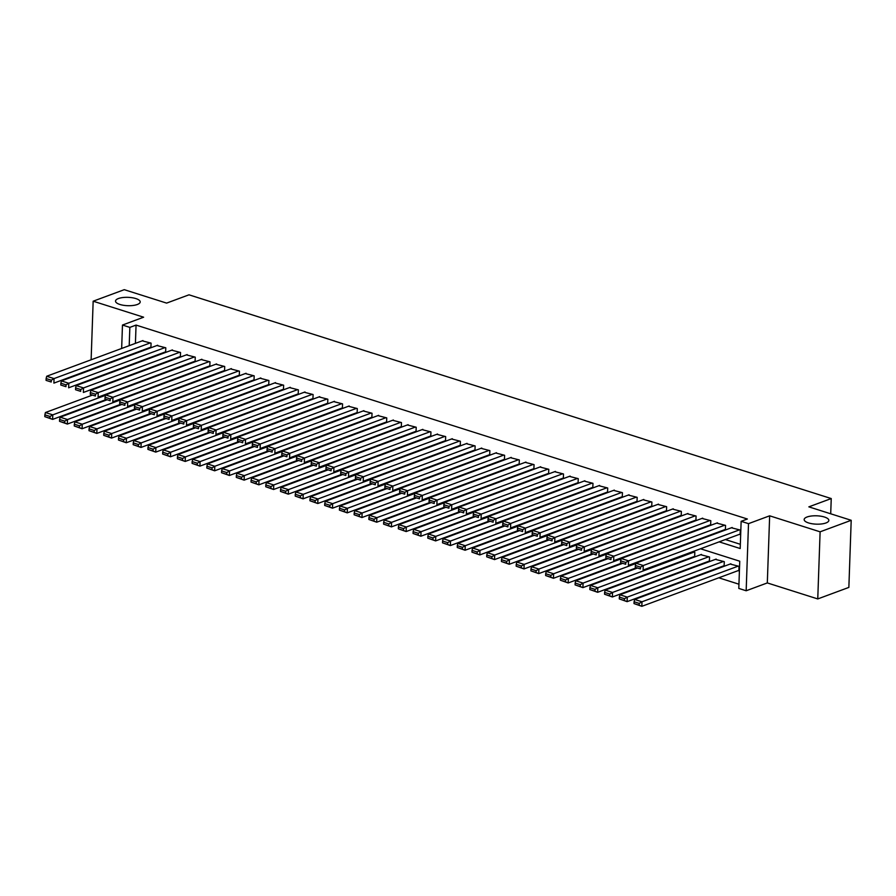 <?xml version="1.0" encoding="UTF-8"?>
<svg xmlns="http://www.w3.org/2000/svg" width="896" height="896" viewBox="0 0 896 896"><rect width="100%" height="100%" fill="white"/><g stroke="black" fill="none" stroke-linecap="round" stroke-linejoin="round"><path stroke-width="1.34" d="M137.29 304.506A12.342 4.178 -178 0 1 123.558 305.301A12.342 4.178 -178 0 1 115.528 301.078A12.342 4.178 -178 0 1 118.44 298.525A12.342 4.178 -178 0 1 132.171 297.73A12.342 4.178 -178 0 1 140.202 301.941A12.342 4.178 -178 0 1 137.29 304.506M825.933 522.973A12.342 4.178 -178 0 1 812.202 523.768A12.342 4.178 -178 0 1 804.16 519.557A12.342 4.178 -178 0 1 807.072 516.992A12.342 4.178 -178 0 1 820.814 516.197A12.342 4.178 -178 0 1 828.845 520.419A12.342 4.178 -178 0 1 825.933 522.973M92.445 368.827L93.307 369.107M107.184 373.509L108.035 373.778M121.654 348.466L122.472 325.046L143.618 317.206L93.162 301.202L124.264 289.677L166.611 303.106L189 294.818L831.242 498.557L808.853 506.856L851.2 520.296L848.859 587.406L817.757 598.931L820.109 531.821L769.653 515.816L748.507 523.656L746.166 590.766L738.797 588.426L739.749 561.221L700.504 548.766M769.653 515.816L767.312 582.926L817.757 598.931M767.312 582.926L746.166 590.766M674.598 563.786L675.45 564.054M689.326 568.456L690.189 568.725M704.054 573.126L704.917 573.406M718.782 577.797L738.942 584.203M93.162 301.202L91.123 359.778M851.2 520.296L820.109 531.821M150.17 347.435L150.909 347.67L151.066 343.134L142.206 340.838M164.898 352.106L165.637 352.341L165.794 347.805L156.934 345.52M179.626 356.776L180.365 357.011L180.522 352.475L171.662 350.19M194.365 361.458L195.093 361.693L195.25 357.157L186.402 354.861M209.093 366.128L209.821 366.363L209.989 361.827L201.13 359.531M223.821 370.798L224.56 371.034L224.717 366.498L215.858 364.213M238.549 375.469L239.288 375.704L239.445 371.168L230.586 368.883M253.277 380.15L254.016 380.386L254.173 375.85L245.325 373.554M268.016 384.821L268.744 385.056L268.901 380.52L260.053 378.224M282.744 389.491L283.472 389.726L283.64 385.19L274.781 382.906M297.472 394.162L298.211 394.397L298.368 389.861L289.509 387.576M312.2 398.843L312.939 399.078L313.096 394.542L304.237 392.246M326.928 403.514L327.667 403.749L327.824 399.213L318.976 396.917M341.667 408.184L342.395 408.419L342.552 403.883L333.704 401.598M356.395 412.854L357.134 413.09L357.291 408.554L348.432 406.269M371.123 417.536L371.862 417.771L372.019 413.235L363.16 410.939M385.851 422.206L386.59 422.442L386.747 417.906L377.888 415.61M400.579 426.877L401.318 427.112L401.475 422.576L392.627 420.291M415.318 431.547L416.046 431.782L416.203 427.246L407.355 424.962M430.046 436.229L430.786 436.464L430.942 431.928L422.083 429.632M444.774 440.899L445.514 441.134L445.67 436.598L436.811 434.302M459.502 445.57L460.242 445.805L460.398 441.269L451.539 438.984M474.23 450.24L474.97 450.475L475.126 445.939L466.278 443.654M488.97 454.922L489.698 455.157L489.854 450.621L481.006 448.325M503.698 459.592L504.437 459.827L504.594 455.291L495.734 452.995M518.426 464.262L519.165 464.498L519.322 459.962L510.462 457.677M533.154 468.933L533.893 469.168L534.05 464.632L525.19 462.347M547.882 473.614L548.621 473.85L548.778 469.314L539.93 467.018M562.621 478.285L563.349 478.52L563.506 473.984L554.658 471.688M577.349 482.955L578.088 483.19L578.245 478.654L569.386 476.37M592.077 487.626L592.816 487.861L592.973 483.325L584.114 481.04M606.805 492.307L607.544 492.531L607.701 488.006L598.842 485.71M621.533 496.978L622.272 497.213L622.429 492.677L613.581 490.381M636.272 501.648L637 501.883L637.168 497.347L628.309 495.062M651 506.318L651.739 506.554L651.896 502.018L643.037 499.733M665.728 511L666.467 511.224L666.624 506.699L657.765 504.403M680.456 515.67L681.195 515.906L681.352 511.37L672.493 509.074M695.184 520.341L695.923 520.576L696.08 516.04L687.232 513.755M709.923 525.011L710.651 525.246L710.819 520.71L701.96 518.426M724.651 529.693L725.39 529.917L725.547 525.392L716.688 523.096M738.114 570.64L738.853 570.875L739.01 566.339L730.15 564.043M723.386 565.97L724.114 566.194L724.282 561.669L715.422 559.373M708.658 561.288L709.386 561.523L709.542 556.987L700.694 554.702M693.918 556.618L694.658 556.853L694.814 552.317L692.731 551.656M134.366 373.565L134.344 374.158M678.854 547.254L677.992 546.986M664.126 542.584L663.264 542.304M649.398 537.902L648.536 537.634M634.67 533.232L633.808 532.963M619.931 528.562L619.08 528.293M605.203 523.891L604.341 523.611M590.475 519.21L589.613 518.941M575.747 514.539L574.885 514.27M561.008 509.869L560.157 509.6M546.28 505.198L545.429 504.918M531.552 500.517L530.69 500.248M516.824 495.846L515.962 495.578M502.096 491.176L501.234 490.907M487.357 486.506L486.506 486.226M472.629 481.835L471.778 481.555M457.901 477.154L457.038 476.885M443.173 472.483L442.31 472.214M428.445 467.813L427.582 467.533M413.706 463.142L412.854 462.862M398.978 458.461L398.126 458.192M384.25 453.79L383.387 453.522M369.522 449.12L368.659 448.84M354.794 444.45L353.931 444.17M340.054 439.768L339.203 439.499M325.326 435.098L324.475 434.829M310.598 430.427L309.736 430.147M295.87 425.757L295.008 425.477M281.142 421.075L280.28 420.806M266.403 416.405L265.552 416.136M251.675 411.734L250.824 411.454M236.947 407.064L236.085 406.784M222.219 402.382L221.357 402.114M207.491 397.712L206.629 397.443M192.752 393.042L191.901 392.773M178.024 388.371L177.173 388.091M163.296 383.69L162.434 383.421M148.568 379.019L147.706 378.75M719.163 541.856L740.197 548.531L741.138 521.315L747.365 519.008L136.058 325.08L135.419 343.358M136.17 352.621L137.032 352.901M150.898 357.291L151.76 357.571M165.637 361.973L166.488 362.242M180.365 366.643L181.227 366.912M195.093 371.314L195.955 371.594M209.821 375.984L210.683 376.264M224.56 380.666L225.411 380.934M239.288 385.336L240.139 385.605M254.016 390.006L254.878 390.286M268.744 394.677L269.606 394.957M283.472 399.358L284.334 399.627M298.211 404.029L299.062 404.298M312.939 408.699L313.79 408.968M327.667 413.37L328.53 413.65M342.395 418.051L343.258 418.32M357.123 422.722L357.986 422.99M371.862 427.392L372.714 427.661M386.59 432.062L387.442 432.342M401.318 436.744L402.181 437.013M416.046 441.414L416.909 441.683M430.774 446.085L431.637 446.354M445.514 450.755L446.365 451.035M460.242 455.437L461.093 455.706M474.97 460.107L475.832 460.376M489.698 464.778L490.56 465.046M504.426 469.448L505.288 469.728M519.165 474.13L520.016 474.398M533.893 478.8L534.744 479.069M548.621 483.47L549.483 483.739M563.349 488.141L564.211 488.421M578.077 492.822L578.939 493.091M592.816 497.493L593.667 497.762M607.544 502.163L608.395 502.432M622.272 506.834L623.134 507.114M637 511.515L637.862 511.784M651.728 516.186L652.59 516.454M666.467 520.856L667.318 521.125M681.195 525.526L682.046 525.806M695.923 530.208L696.786 530.477M710.651 534.878L711.514 535.147M725.379 539.549L740.342 544.298M739.379 534.363L740.118 534.598L740.275 530.062L731.416 527.766M830.704 513.8L831.242 498.557M122.472 325.046L129.842 327.387L129.203 345.666M136.058 325.08L129.842 327.387M741.138 521.315L748.507 523.656M120.579 379.266L120.602 378.661M120.938 368.995L120.96 368.402M121.296 358.725L121.318 358.131M128.139 375.861L128.128 376.466M686.627 544.376L685.776 544.096M671.899 539.694L671.048 539.426M657.171 535.024L656.309 534.755M642.443 530.354L641.581 530.085M627.715 525.683L626.853 525.403M612.976 521.002L612.125 520.733M598.248 516.331L597.397 516.062M583.52 511.661L582.658 511.392M568.792 506.99L567.93 506.71M554.064 502.309L553.202 502.04M539.325 497.638L538.474 497.37M524.597 492.968L523.746 492.699M509.869 488.298L509.006 488.018M495.141 483.616L494.278 483.347M480.413 478.946L479.55 478.677M465.674 474.275L464.822 474.006M450.946 469.605L450.094 469.325M436.218 464.923L435.355 464.654M421.49 460.253L420.627 459.984M406.762 455.582L405.899 455.314M392.022 450.912L391.171 450.632M377.294 446.23L376.443 445.962M362.566 441.56L361.704 441.291M347.838 436.89L346.976 436.621M333.11 432.219L332.248 431.939M318.371 427.538L317.52 427.269M303.643 422.867L302.781 422.598M288.915 418.197L288.053 417.928M274.187 413.526L273.325 413.246M259.459 408.845L258.597 408.576M244.72 404.174L243.869 403.906M229.992 399.504L229.13 399.235M215.264 394.834L214.402 394.554M200.536 390.152L199.674 389.883M185.808 385.482L184.946 385.213M171.069 380.811L170.218 380.542M156.341 376.141L155.478 375.861M141.613 371.459L140.75 371.19M129.954 354.928L130.816 355.197M144.682 359.598L145.544 359.878M159.41 364.28L160.272 364.549M174.149 368.95L175 369.219M188.877 373.621L189.739 373.89M203.605 378.291L204.467 378.571M218.333 382.973L219.195 383.242M233.061 387.643L233.923 387.912M247.8 392.314L248.651 392.582M262.528 396.984L263.39 397.264M277.256 401.666L278.118 401.934M291.984 406.336L292.846 406.605M306.712 411.006L307.574 411.275M321.451 415.677L322.302 415.957M336.179 420.347L337.042 420.627M350.907 425.029L351.77 425.298M365.635 429.699L366.498 429.968M380.363 434.37L381.226 434.65M395.102 439.04L395.954 439.32M409.83 443.722L410.693 443.99M424.558 448.392L425.421 448.661M439.286 453.062L440.149 453.342M454.014 457.733L454.877 458.013M468.754 462.414L469.605 462.683M483.482 467.085L484.344 467.354M498.21 471.755L499.072 472.035M512.938 476.426L513.8 476.706M527.666 481.107L528.528 481.376M542.405 485.778L543.256 486.046M557.133 490.448L557.995 490.728M571.861 495.118L572.723 495.398M586.589 499.8L587.451 500.069M601.328 504.47L602.179 504.739M616.056 509.141L616.907 509.41M630.784 513.811L631.646 514.091M645.512 518.493L646.374 518.762M660.24 523.163L661.102 523.432M674.979 527.834L675.83 528.102M689.707 532.504L690.558 532.784M704.435 537.186L705.298 537.454M739.536 529.827L643.261 565.51L643.104 570.046L740.13 534.083M732.178 527.486L635.902 563.181L643.261 565.51L640.494 567.123L635.342 565.488L635.275 567.302L640.438 568.938L640.494 567.123M640.438 568.938L635.275 567.302M635.342 565.488L635.902 563.181M738.27 566.104L641.995 601.787L634.637 599.458L730.901 563.763M639.229 603.4L641.995 601.787L641.838 606.323L634.01 603.579L639.162 605.214L639.229 603.4L634.077 601.765L634.01 603.579M738.864 570.36L641.838 606.323L639.162 605.214M634.637 599.458L634.077 601.765M724.808 525.157L628.533 560.84L628.376 565.376L725.402 529.413M717.438 522.816L621.174 558.499L628.533 560.84L625.766 562.453L620.614 560.818L620.547 562.632L625.699 564.267L625.766 562.453M625.699 564.267L620.547 562.632M620.614 560.818L621.174 558.499M710.08 520.475L613.805 556.17L613.648 560.706L710.674 524.731M702.71 518.146L606.435 553.829L613.805 556.17L611.038 557.771L605.875 556.136L605.819 557.95L610.971 559.586L611.038 557.771M610.971 559.586L605.819 557.95M605.875 556.136L606.435 553.829M695.352 515.805L599.077 551.499L598.92 556.024L695.946 520.061M687.982 513.475L591.707 549.158L599.077 551.499L596.31 553.101L591.147 551.466L591.091 553.28L596.243 554.915L596.31 553.101M596.243 554.915L591.091 553.28M591.147 551.466L591.707 549.158M680.613 511.134L584.349 546.818L584.192 551.354L681.218 515.39M673.254 508.794L576.979 544.488L584.349 546.818L581.571 548.43L576.419 546.795L576.352 548.61L581.515 550.245L581.571 548.43M581.515 550.245L576.352 548.61M576.419 546.795L576.979 544.488M723.542 561.434L627.267 597.117L619.909 594.776L716.173 559.093M624.501 598.73L627.267 597.117L627.11 601.653L619.282 598.909L624.434 600.544L624.501 598.73L619.349 597.094L619.282 598.909M724.136 565.69L627.11 601.653L624.434 600.544M619.909 594.776L619.349 597.094M708.814 556.752L612.539 592.446L605.17 590.106L701.445 554.422M609.773 594.048L612.539 592.446L612.382 596.982L604.554 594.227L609.706 595.862L609.773 594.048L604.61 592.413L604.554 594.227M709.408 561.008L612.382 596.982L609.706 595.862M605.17 590.106L604.61 592.413M694.075 552.082L597.811 587.765L590.442 585.435L637.101 568.142M595.034 589.378L597.811 587.765L597.654 592.301L589.826 589.557L594.978 591.192L595.034 589.378L589.882 587.742L589.826 589.557M694.68 556.338L597.654 592.301L594.978 591.192M590.442 585.435L589.882 587.742M635.813 563.55L583.083 583.094L575.714 580.765L622.362 563.472M580.306 584.707L583.083 583.094L582.915 587.63L575.086 584.886L580.25 586.522L580.306 584.707L575.154 583.072L575.086 584.886M636.238 567.862L582.915 587.63L580.25 586.522M575.714 580.765L575.154 583.072M665.885 506.464L569.61 542.147L569.453 546.683L666.478 510.72M658.526 504.123L562.251 539.806L569.61 542.147L566.843 543.76L561.691 542.125L561.624 543.939L566.787 545.574L566.843 543.76M566.787 545.574L561.624 543.939M561.691 542.125L562.251 539.806M621.085 558.88L568.344 578.424L560.986 576.083L607.634 558.79M565.578 580.037L568.344 578.424L568.187 582.96L560.358 580.216L565.51 581.851L565.578 580.037L560.426 578.402L560.358 580.216M621.51 563.192L568.187 582.96L565.51 581.851M560.986 576.083L560.426 578.402M651.157 501.782L554.882 537.477L554.725 542.013L651.75 506.038M643.787 499.453L547.523 535.136L554.882 537.477L552.115 539.078L546.963 537.443L546.896 539.258L552.048 540.893L552.115 539.078M552.048 540.893L546.896 539.258M546.963 537.443L547.523 535.136M606.346 554.198L553.616 573.754L546.258 571.413L592.906 554.12M550.85 575.355L553.616 573.754L553.459 578.29L545.63 575.534L550.782 577.17L550.85 575.355L545.698 573.72L545.63 575.534M606.771 558.522L553.459 578.29L550.782 577.17M546.258 571.413L545.698 573.72M636.429 497.112L540.154 532.806L539.997 537.331L637.022 501.368M629.059 494.782L532.784 530.466L540.154 532.806L537.387 534.408L532.224 532.773L532.168 534.587L537.32 536.222L537.387 534.408M537.32 536.222L532.168 534.587M532.224 532.773L532.784 530.466M591.618 549.528L538.888 569.072L531.518 566.742L578.178 549.45M536.122 570.685L538.888 569.072L538.731 573.608L530.902 570.864L536.054 572.499L536.122 570.685L530.958 569.05L530.902 570.864M592.043 553.851L538.731 573.608L536.054 572.499M531.518 566.742L530.958 569.05M621.701 492.442L525.426 528.125L525.269 532.661L622.294 496.698M614.331 490.101L518.056 525.795L525.426 528.125L522.659 529.738L517.496 528.102L517.44 529.917L522.592 531.552L522.659 529.738M522.592 531.552L517.44 529.917M517.496 528.102L518.056 525.795M576.89 544.858L524.16 564.402L516.79 562.072L563.45 544.779M521.382 566.014L524.16 564.402L524.003 568.938L516.163 566.194L521.326 567.829L521.382 566.014L516.23 564.379L516.163 566.194M577.315 549.181L524.003 568.938L521.326 567.829M516.79 562.072L516.23 564.379M606.962 487.771L510.698 523.454L510.53 527.99L607.566 492.027M599.603 485.43L503.328 521.114L510.698 523.454L507.92 525.067L502.768 523.432L502.701 525.246L507.864 526.882L507.92 525.067M507.864 526.882L502.701 525.246M502.768 523.432L503.328 521.114M562.162 540.187L509.432 559.731L502.062 557.39L548.71 540.098M506.654 561.344L509.432 559.731L509.264 564.267L501.435 561.523L506.598 563.158L506.654 561.344L501.502 559.709L501.435 561.523M562.587 544.499L509.264 564.267L506.598 563.158M502.062 557.39L501.502 559.709M592.234 483.101L495.958 518.784L495.802 523.32L592.827 487.346M584.875 480.76L488.6 516.443L495.958 518.784L493.192 520.386L488.04 518.75L487.973 520.565L493.136 522.2L493.192 520.386M493.136 522.2L487.973 520.565M488.04 518.75L488.6 516.443M547.434 535.506L494.693 555.061L487.334 552.72L533.982 535.427M491.926 556.662L494.693 555.061L494.536 559.597L486.707 556.842L491.859 558.477L491.926 556.662L486.774 555.027L486.707 556.842M547.859 539.829L494.536 559.597L491.859 558.477M487.334 552.72L486.774 555.027M577.506 478.419L481.23 514.114L481.074 518.638L578.099 482.675M570.136 476.09L473.872 511.773L481.23 514.114L478.464 515.715L473.312 514.08L473.245 515.894L478.397 517.53L478.464 515.715M478.397 517.53L473.245 515.894M473.312 514.08L473.872 511.773M532.694 530.835L479.965 550.39L472.606 548.05L519.254 530.757M477.198 551.992L479.965 550.39L479.808 554.915L471.979 552.171L477.131 553.806L477.198 551.992L472.046 550.357L471.979 552.171M533.12 535.158L479.808 554.915L477.131 553.806M472.606 548.05L472.046 550.357M562.778 473.749L466.502 509.432L466.346 513.968L563.371 478.005M555.408 471.408L459.133 507.102L466.502 509.432L463.736 511.045L458.573 509.41L458.517 511.224L463.669 512.859L463.736 511.045M463.669 512.859L458.517 511.224M458.573 509.41L459.133 507.102M517.966 526.165L465.237 545.709L457.867 543.379L504.526 526.086M462.47 547.322L465.237 545.709L465.08 550.245L457.251 547.501L462.403 549.136L462.47 547.322L457.307 545.686L457.251 547.501M518.392 530.488L465.08 550.245L462.403 549.136M457.867 543.379L457.307 545.686M548.05 469.078L451.774 504.762L451.618 509.298L548.643 473.334M540.68 466.738L444.405 502.421L451.774 504.762L449.008 506.374L443.845 504.739L443.789 506.554L448.941 508.189L449.008 506.374M448.941 508.189L443.789 506.554M443.845 504.739L444.405 502.421M503.238 521.494L450.509 541.038L443.139 538.698L489.787 521.405M447.731 542.651L450.509 541.038L450.352 545.574L442.512 542.83L447.675 544.466L447.731 542.651L442.579 541.016L442.512 542.83M503.664 525.806L450.352 545.574L447.675 544.466M443.139 538.698L442.579 541.016M533.31 464.408L437.046 500.091L436.878 504.627L533.915 468.653M525.952 462.067L429.677 497.75L437.046 500.091L434.269 501.693L429.117 500.058L429.05 501.872L434.213 503.507L434.269 501.693M434.213 503.507L429.05 501.872M429.117 500.058L429.677 497.75M488.51 516.824L435.781 536.368L428.411 534.027L475.059 516.734M433.003 537.97L435.781 536.368L435.613 540.904L427.784 538.149L432.947 539.784L433.003 537.97L427.851 536.334L427.784 538.149M488.936 521.136L435.613 540.904L432.947 539.784M428.411 534.027L427.851 536.334M518.582 459.726L422.307 495.421L422.15 499.946L519.176 463.982M511.224 457.397L414.949 493.08L422.307 495.421L419.541 497.022L414.389 495.387L414.322 497.202L419.485 498.837L419.541 497.022M419.485 498.837L414.322 497.202M414.389 495.387L414.949 493.08M473.782 512.142L421.042 531.698L413.683 529.357L460.331 512.064M418.275 533.299L421.042 531.698L420.885 536.222L413.056 533.478L418.208 535.114L418.275 533.299L413.123 531.664L413.056 533.478M474.208 516.466L420.885 536.222L418.208 535.114M413.683 529.357L413.123 531.664M503.854 455.056L407.579 490.739L407.422 495.275L504.448 459.312M496.485 452.715L400.221 488.41L407.579 490.739L404.813 492.352L399.661 490.717L399.594 492.531L404.746 494.166L404.813 492.352M404.746 494.166L399.594 492.531M399.661 490.717L400.221 488.41M459.043 507.472L406.314 527.016L398.955 524.686L445.603 507.394M403.547 528.629L406.314 527.016L406.157 531.552L398.328 528.808L403.48 530.443L403.547 528.629L398.395 526.994L398.328 528.808M459.469 511.795L406.157 531.552L403.48 530.443M398.955 524.686L398.395 526.994M489.126 450.386L392.851 486.069L392.694 490.605L489.72 454.642M481.757 448.045L385.482 483.728L392.851 486.069L390.085 487.682L384.922 486.046L384.866 487.861L390.018 489.496L390.085 487.682M390.018 489.496L384.866 487.861M384.922 486.046L385.482 483.728M444.315 502.802L391.586 522.346L384.216 520.005L430.875 502.712M388.819 523.958L391.586 522.346L391.429 526.882L383.6 524.138L388.752 525.773L388.819 523.958L383.656 522.323L383.6 524.138M444.741 507.114L391.429 526.882L388.752 525.773M384.216 520.005L383.656 522.323M474.398 445.715L378.123 481.398L377.966 485.934L474.992 449.96M467.029 443.374L370.754 479.058L378.123 481.398L375.357 483.011L370.194 481.365L370.138 483.179L375.29 484.814L375.357 483.011M375.29 484.814L370.138 483.179M370.194 481.365L370.754 479.058M429.587 498.131L376.858 517.675L369.488 515.334L416.136 498.042M374.08 519.277L376.858 517.675L376.701 522.211L368.861 519.456L374.024 521.091L374.08 519.277L368.928 517.642L368.861 519.456M430.013 502.443L376.701 522.211L374.024 521.091M369.488 515.334L368.928 517.642M459.659 441.034L363.395 476.728L363.227 481.253L460.264 445.29M452.301 438.704L356.026 474.387L363.395 476.728L360.618 478.33L355.466 476.694L355.398 478.509L360.562 480.144L360.618 478.33M360.562 480.144L355.398 478.509M355.466 476.694L356.026 474.387M414.859 493.45L362.118 513.005L354.76 510.664L401.408 493.371M359.352 514.606L362.118 513.005L361.962 517.53L354.133 514.786L359.296 516.421L359.352 514.606L354.2 512.971L354.133 514.786M415.285 497.773L361.962 517.53L359.296 516.421M354.76 510.664L354.2 512.971M444.931 436.363L348.656 472.046L348.499 476.582L445.525 440.619M437.573 434.022L341.298 469.717L348.656 472.046L345.89 473.659L340.738 472.024L340.67 473.838L345.822 475.474L345.89 473.659M345.822 475.474L340.67 473.838M340.738 472.024L341.298 469.717M400.131 488.779L347.39 508.323L340.032 505.994L386.68 488.701M344.624 509.936L347.39 508.323L347.234 512.859L339.405 510.115L344.557 511.75L344.624 509.936L339.472 508.301L339.405 510.115M400.557 493.102L347.234 512.859L344.557 511.75M340.032 505.994L339.472 508.301M430.203 431.693L333.928 467.376L333.771 471.912L430.797 435.949M422.834 429.352L326.57 465.035L333.928 467.376L331.162 468.989L326.01 467.354L325.942 469.168L331.094 470.803L331.162 468.989M331.094 470.803L325.942 469.168M326.01 467.354L326.57 465.035M385.392 484.109L332.662 503.653L325.293 501.312L371.952 484.019M329.896 505.266L332.662 503.653L332.506 508.189L324.677 505.445L329.829 507.08L329.896 505.266L324.744 503.63L324.677 505.445M385.818 488.421L332.506 508.189L329.829 507.08M325.293 501.312L324.744 503.63M415.475 427.022L319.2 462.706L319.043 467.242L416.069 431.267M408.106 424.682L311.83 460.365L319.2 462.706L316.434 464.318L311.27 462.672L311.214 464.486L316.366 466.122L316.434 464.318M316.366 466.122L311.214 464.486M311.27 462.672L311.83 460.365M370.664 479.438L317.934 498.982L310.565 496.642L357.224 479.349M315.168 500.584L317.934 498.982L317.778 503.518L309.949 500.763L315.101 502.398L315.168 500.584L310.005 498.949L309.949 500.763M371.09 483.75L317.778 503.518L315.101 502.398M310.565 496.642L310.005 498.949M400.736 422.341L304.472 458.035L304.315 462.56L401.341 426.597M393.378 420.011L297.102 455.694L304.472 458.035L301.706 459.637L296.542 458.002L296.486 459.816L301.638 461.451L301.706 459.637M301.638 461.451L296.486 459.816M296.542 458.002L297.102 455.694M355.936 474.757L303.206 494.312L295.837 491.971L342.485 474.678M300.429 495.914L303.206 494.312L303.05 498.837L295.21 496.093L300.373 497.728L300.429 495.914L295.277 494.278L295.21 496.093M356.362 479.08L303.05 498.837L300.373 497.728M295.837 491.971L295.277 494.278M386.008 417.67L289.744 453.354L289.576 457.89L386.613 421.926M378.65 415.33L282.374 451.024L289.744 453.354L286.966 454.966L281.814 453.331L281.747 455.146L286.91 456.781L286.966 454.966M286.91 456.781L281.747 455.146M281.814 453.331L282.374 451.024M341.208 470.086L288.467 489.63L281.109 487.301L327.757 470.008M285.701 491.243L288.467 489.63L288.31 494.166L280.482 491.422L285.645 493.058L285.701 491.243L280.549 489.608L280.482 491.422M341.634 474.41L288.31 494.166L285.645 493.058M281.109 487.301L280.549 489.608M371.28 413L275.005 448.683L274.848 453.219L371.874 417.256M363.91 410.659L267.646 446.342L275.005 448.683L272.238 450.296L267.086 448.661L267.019 450.475L272.171 452.11L272.238 450.296M272.171 452.11L267.019 450.475M267.086 448.661L267.646 446.342M356.552 408.33L260.277 444.013L260.12 448.549L357.146 412.574M349.182 405.989L252.918 441.672L260.277 444.013L257.51 445.626L252.358 443.979L252.291 445.794L257.443 447.429L257.51 445.626M257.443 447.429L252.291 445.794M252.358 443.979L252.918 441.672M341.824 403.648L245.549 439.342L245.392 443.867L342.418 407.904M334.454 401.318L238.179 437.002L245.549 439.342L242.782 440.944L237.619 439.309L237.563 441.123L242.715 442.758L242.782 440.944M242.715 442.758L237.563 441.123M237.619 439.309L238.179 437.002M326.48 465.416L273.739 484.96L266.381 482.619L313.029 465.326M270.973 486.573L273.739 484.96L273.582 489.496L265.754 486.752L270.906 488.387L270.973 486.573L265.821 484.938L265.754 486.752M326.906 469.728L273.582 489.496L270.906 488.387M266.381 482.619L265.821 484.938M311.741 460.746L259.011 480.29L251.642 477.949L298.301 460.656M256.245 481.902L259.011 480.29L258.854 484.826L251.026 482.07L256.178 483.706L256.245 481.902L251.082 480.256L251.026 482.07M312.166 465.058L258.854 484.826L256.178 483.706M251.642 477.949L251.082 480.256M297.013 456.064L244.283 475.619L236.914 473.278L283.573 455.986M241.517 477.221L244.283 475.619L244.126 480.144L236.298 477.4L241.45 479.035L241.517 477.221L236.354 475.586L236.298 477.4M297.438 460.387L244.126 480.144L241.45 479.035M236.914 473.278L236.354 475.586M327.085 398.978L230.821 434.661L230.664 439.197L327.69 403.234M319.726 396.637L223.451 432.331L230.821 434.661L228.054 436.274L222.891 434.638L222.835 436.453L227.987 438.088L228.054 436.274M227.987 438.088L222.835 436.453M222.891 434.638L223.451 432.331M282.285 451.394L229.555 470.938L222.186 468.608L268.834 451.315M226.778 472.55L229.555 470.938L229.398 475.474L221.558 472.73L226.722 474.365L226.778 472.55L221.626 470.915L221.558 472.73M282.71 455.717L229.398 475.474L226.722 474.365M222.186 468.608L221.626 470.915M312.357 394.307L216.093 429.99L215.925 434.526L312.95 398.563M304.998 391.966L208.723 427.65L216.093 429.99L213.315 431.603L208.163 429.968L208.096 431.782L213.259 433.418L213.315 431.603M213.259 433.418L208.096 431.782M208.163 429.968L208.723 427.65M267.557 446.723L214.816 466.267L207.458 463.926L254.106 446.634M212.05 467.88L214.816 466.267L214.659 470.803L206.83 468.059L211.994 469.694L212.05 467.88L206.898 466.245L206.83 468.059M267.982 451.035L214.659 470.803L211.994 469.694M207.458 463.926L206.898 466.245M297.629 389.637L201.354 425.32L201.197 429.856L298.222 393.882M290.259 387.296L193.995 422.979L201.354 425.32L198.587 426.933L193.435 425.298L193.368 427.101L198.52 428.736L198.587 426.933M198.52 428.736L193.368 427.101M193.435 425.298L193.995 422.979M252.818 442.053L200.088 461.597L192.73 459.256L239.378 441.963M197.322 463.21L200.088 461.597L199.931 466.133L192.102 463.378L197.254 465.013L197.322 463.21L192.17 461.563L192.102 463.378M253.254 446.365L199.931 466.133L197.254 465.013M192.73 459.256L192.17 461.563M282.901 384.955L186.626 420.65L186.469 425.174L283.494 389.211M275.531 382.626L179.267 418.309L186.626 420.65L183.859 422.251L178.707 420.616L178.64 422.43L183.792 424.066L183.859 422.251M183.792 424.066L178.64 422.43M178.707 420.616L179.267 418.309M238.09 437.371L185.36 456.926L177.99 454.586L224.65 437.293M182.594 458.528L185.36 456.926L185.203 461.451L177.374 458.707L182.526 460.342L182.594 458.528L177.43 456.893L177.374 458.707M238.515 441.694L185.203 461.451L182.526 460.342M177.99 454.586L177.43 456.893M268.173 380.285L171.898 415.968L171.741 420.504L268.766 384.541M260.803 377.944L164.528 413.638L171.898 415.968L169.131 417.581L163.968 415.946L163.912 417.76L169.064 419.395L169.131 417.581M169.064 419.395L163.912 417.76M163.968 415.946L164.528 413.638M223.362 432.701L170.632 452.245L163.262 449.915L209.922 432.622M167.866 453.858L170.632 452.245L170.475 456.781L162.646 454.037L167.798 455.672L167.866 453.858L162.702 452.222L162.646 454.037M223.787 437.024L170.475 456.781L167.798 455.672M163.262 449.915L162.702 452.222M253.434 375.614L157.17 411.298L157.013 415.834L254.038 379.87M246.075 373.274L149.8 408.968L157.17 411.298L154.403 412.91L149.24 411.275L149.184 413.09L154.336 414.725L154.403 412.91M154.336 414.725L149.184 413.09M149.24 411.275L149.8 408.968M208.634 428.03L155.904 447.574L148.534 445.234L195.182 427.941M153.126 449.187L155.904 447.574L155.747 452.11L147.907 449.366L153.07 451.002L153.126 449.187L147.974 447.552L147.907 449.366M209.059 432.342L155.747 452.11L153.07 451.002M148.534 445.234L147.974 447.552M238.706 370.944L142.442 406.627L142.274 411.163L239.299 375.2M231.347 368.603L135.072 404.286L142.442 406.627L139.664 408.24L134.512 406.605L134.445 408.408L139.608 410.054L139.664 408.24M139.608 410.054L134.445 408.408M134.512 406.605L135.072 404.286M193.906 423.36L141.165 442.904L133.806 440.563L180.454 423.27M138.398 444.517L141.165 442.904L141.008 447.44L133.179 444.685L138.342 446.32L138.398 444.517L133.246 442.882L133.179 444.685M194.331 427.672L141.008 447.44L138.342 446.32M133.806 440.563L133.246 442.882M223.978 366.262L127.702 401.957L127.546 406.493L224.571 370.518M216.608 363.933L120.344 399.616L127.702 401.957L124.936 403.558L119.784 401.923L119.717 403.738L124.869 405.373L124.936 403.558M124.869 405.373L119.717 403.738M119.784 401.923L120.344 399.616M179.166 418.678L126.437 438.234L119.078 435.893L165.726 418.6M123.67 439.835L126.437 438.234L126.28 442.758L118.451 440.014L123.603 441.65L123.67 439.835L118.518 438.2L118.451 440.014M179.603 423.002L126.28 442.758L123.603 441.65M119.078 435.893L118.518 438.2M209.25 361.592L112.974 397.275L112.818 401.811L209.843 365.848M201.88 359.251L105.616 394.946L112.974 397.275L110.208 398.888L105.056 397.253L104.989 399.067L110.141 400.702L110.208 398.888M110.141 400.702L104.989 399.067M105.056 397.253L105.616 394.946M164.438 414.008L111.709 433.552L104.339 431.222L150.998 413.93M108.942 435.165L111.709 433.552L111.552 438.088L103.723 435.344L108.875 436.979L108.942 435.165L103.779 433.53L103.723 435.344M164.864 418.331L111.552 438.088L108.875 436.979M104.339 431.222L103.779 433.53M194.522 356.922L98.246 392.605L98.09 397.141L195.115 361.178M187.152 354.581L90.877 390.275L98.246 392.605L95.48 394.218L90.317 392.582L90.261 394.397L95.413 396.032L95.48 394.218M95.413 396.032L90.261 394.397M90.317 392.582L90.877 390.275M149.71 409.338L96.981 428.882L89.611 426.541L136.27 409.248M94.214 430.494L96.981 428.882L96.824 433.418L88.995 430.674L94.147 432.309L94.214 430.494L89.051 428.859L88.995 430.674M150.136 413.65L96.824 433.418L94.147 432.309M89.611 426.541L89.051 428.859M179.782 352.251L83.518 387.934L83.362 392.47L180.387 356.507M172.424 349.91L76.149 385.594L83.518 387.934L80.741 389.547L75.589 387.912L75.533 389.715L80.685 391.362L80.741 389.547M80.685 391.362L75.533 389.715M75.589 387.912L76.149 385.594M134.982 404.667L82.253 424.211L74.883 421.87L121.531 404.578M79.475 425.824L82.253 424.211L82.085 428.747L74.256 425.992L79.419 427.638L79.475 425.824L74.323 424.189L74.256 425.992M135.408 408.979L82.085 428.747L79.419 427.638M74.883 421.87L74.323 424.189M165.054 347.57L68.79 383.264L68.622 387.8L165.648 351.826M157.696 345.24L61.421 380.923L68.79 383.264L66.013 384.866L60.861 383.23L60.794 385.045L65.957 386.68L66.013 384.866M65.957 386.68L60.794 385.045M60.861 383.23L61.421 380.923M120.254 399.986L67.514 419.541L60.155 417.2L106.803 399.907M64.747 421.142L67.514 419.541L67.357 424.066L59.528 421.322L64.691 422.957L64.747 421.142L59.595 419.507L59.528 421.322M120.68 404.309L67.357 424.066L64.691 422.957M60.155 417.2L59.595 419.507M150.326 342.899L54.051 378.582L53.894 383.118L150.92 347.155M142.957 340.57L46.693 376.253L54.051 378.582L51.285 380.195L46.133 378.56L46.066 380.374L51.218 382.01L51.285 380.195M51.218 382.01L46.066 380.374M46.133 378.56L46.693 376.253M105.515 395.315L52.786 414.859L45.427 412.53L92.075 395.237M50.019 416.472L52.786 414.859L52.629 419.395L44.8 416.651L49.952 418.286L50.019 416.472L44.867 414.837L44.8 416.651M105.952 399.638L52.629 419.395L49.952 418.286M45.427 412.53L44.867 414.837"/></g></svg>
